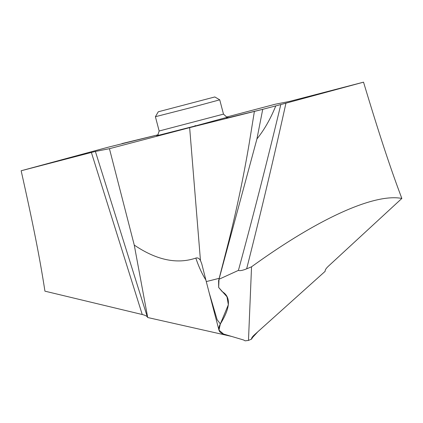 <?xml version="1.0" encoding="UTF-8"?>
<svg xmlns="http://www.w3.org/2000/svg" width="423" height="423" viewBox="0 0 423 423"><rect width="100%" height="100%" fill="white"/><g stroke="black" fill="none" stroke-linecap="round" stroke-linejoin="round"><path stroke-width="0.63" d="M238.424 270.382C239.762 271.006 242.506 270.487 246.651 268.827L251.542 266.802C319.931 217.285 375.116 193.205 401.85 198.45L328.428 266.157C326.408 268.06 325.313 269.567 325.16 270.667L325.113 271.365L254.688 334.582C252.357 336.692 251.32 338.199 251.585 339.098L248.475 340.425L245.123 340.838L243.585 339.986L223.497 334.017L218.966 330.109L220.346 323.955C230.435 307.722 231.058 296.946 222.212 291.632L218.665 287.46L219.008 279.259L256.93 138.94C264.248 129.877 270.53 118.863 275.78 105.898A202.633 1.417 -14.7 0 0 280.798 104.56C267.796 158.937 253.673 214.212 238.424 270.382L219.008 279.259L256.935 138.934M251.526 338.675L251.585 339.098L248.475 340.425L251.542 266.802M218.612 280.544L219.008 279.259L218.612 280.544L218.665 287.46L226.982 296.772L228.351 304.745L220.346 323.955L217.126 319.651L209.068 292.383L218.966 330.109M95.387 151.45L91.379 152.465L142.234 314.511C144.936 315.188 146.633 315.986 147.32 316.906L95.387 151.45L109.435 148.695L189.647 127.64L262.731 109.33L256.93 138.934L262.731 109.33L226.411 118.17M275.78 105.898L262.731 109.33M280.798 104.56L363.531 82.162L289.295 101.472L275.246 104.227L226.591 117.049M121.951 143.593L158.202 134.773L108.901 147.024A202.633 1.417 -14.7 0 0 103.884 148.362L21.15 170.76L91.379 152.465M219.204 278.329L206.276 281.581L201.782 263.889L200.454 260.446C199.117 258.3 197.573 257.512 195.833 258.088C176.994 264.449 156.468 260.113 134.255 245.076L147.706 317.52L231.46 336.385M109.435 148.695L134.255 245.076M147.32 316.906L147.706 317.52M205.763 279.577A8.058 4.283 149.5 0 0 205.615 279.592C201.94 273.702 198.678 266.532 195.833 258.088M142.234 314.511L44.928 291.161C40.079 259.484 33.343 225.078 21.15 170.76M251.585 339.098L252.494 337.549L257.856 331.738L252.494 337.549L251.585 339.098M401.85 198.45C390.54 168.544 379.542 135.339 363.531 82.162M206.276 281.581L209.068 292.383M191.159 107.569L219.738 99.828L223.487 114.125L159.148 131.003L155.4 116.711L191.159 107.569M158.276 111.788L214.815 96.952L158.276 111.788L155.4 116.711M248.475 340.425L245.123 340.838L243.585 339.986L223.497 334.017C218.612 332.489 217.559 329.131 220.346 323.955M254.408 111.281L249.321 142.747C243.928 174.905 237.144 207.423 228.986 240.296L218.961 279.243M227.865 117.097L196.367 125.673L156.796 135.741M200.454 260.446L189.647 127.64M205.615 279.592L205.885 280.058M252.494 337.549L252.505 336.851M195.447 126.139L195.125 125.462M246.651 268.827C260.711 213.393 273.813 158.165 285.953 103.143M228.346 304.745L228.378 304.322M156.711 135.772L157.774 135.164L159.148 131.003M227.955 117.081L226.739 117.076L223.487 114.125M214.815 96.952L219.738 99.828"/></g></svg>
